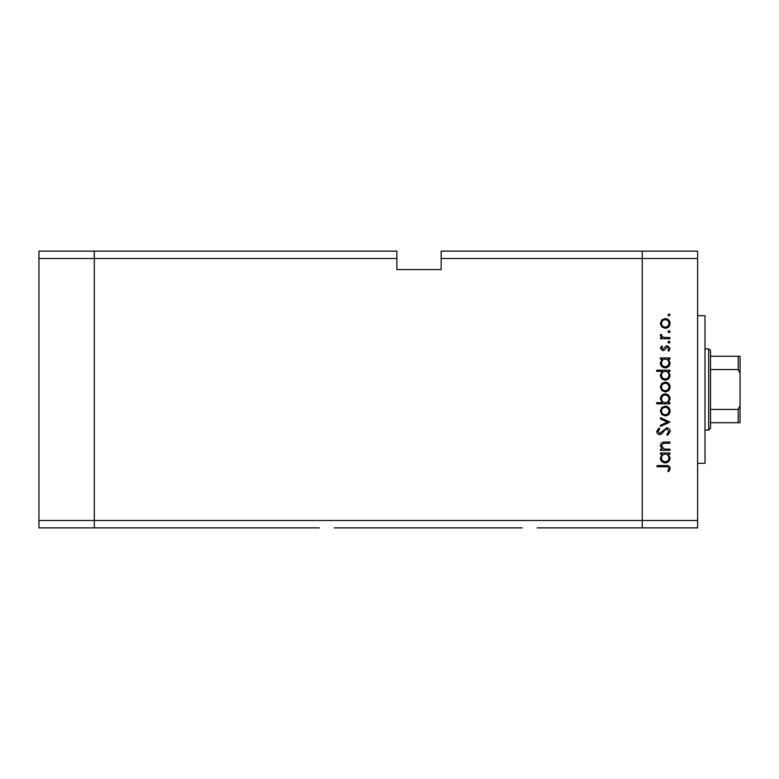 <?xml version="1.0" encoding="UTF-8"?>
<svg xmlns="http://www.w3.org/2000/svg" width="779" height="779" viewBox="0 0 779 779"><rect width="100%" height="100%" fill="white"/><g stroke="black" fill="none" stroke-linecap="round" stroke-linejoin="round"><path stroke-width="1.17" d="M319.332 527.88L94.298 527.88L94.298 251.12L396.881 251.12L396.881 258.501L94.298 258.501L94.298 251.12L38.95 251.12L38.95 527.88L94.298 527.88L94.298 258.501L38.95 258.501M396.881 258.501L396.881 269.573L441.157 269.573L441.157 258.501L642.266 258.501L642.266 251.12L642.266 258.501L697.614 258.501L697.614 520.499L642.266 520.499L642.266 258.501L642.266 527.88L642.266 520.499L38.95 520.499M522.281 527.88L334.21 527.88M697.614 520.499L697.614 527.88L537.159 527.88M697.614 258.501L697.614 251.12L441.157 251.12L441.157 258.501M697.614 315.699L704.995 315.699L704.995 463.301L697.614 463.301M669.94 449.181L669.94 450.34L660.504 450.34L660.504 449.181L662.208 449.181L660.339 445.588C660.758 442.988 662.345 441.81 665.12 442.063L669.94 442.063L669.94 443.222L663.357 443.358L661.498 445.792L663.99 448.996L669.94 449.181M666.775 427.817C668.947 428.08 670.106 429.307 670.271 431.508L667.447 435.432L666.795 434.341L668.947 431.508L666.756 428.976L665.49 429.443L661.673 433.884L659.706 434.604C657.817 434.409 656.814 433.348 656.697 431.43L658.878 427.983L659.677 429.034L658.021 431.556L659.657 433.445L666.775 427.817M669.94 422.023L660.504 426.493L660.504 425.237L667.369 422.111L660.504 418.975L660.504 417.719L669.94 422.023M665.247 415.898L661.897 414.603L660.339 411.01L661.887 407.427L665.247 406.132C668.236 406.404 669.852 408.03 670.106 411.01C669.862 413.99 668.236 415.626 665.247 415.898M665.247 391.886L661.897 390.591L660.339 386.997L661.887 383.414L665.247 382.119C668.236 382.392 669.852 384.018 670.106 386.997C669.862 389.987 668.236 391.613 665.247 391.886M662.247 359.109L660.504 359.109L660.504 357.951L669.94 357.951L669.94 359.109L668.304 359.109L670.106 362.956C669.833 365.964 668.187 367.6 665.198 367.883C662.218 367.571 660.602 365.916 660.339 362.926L662.247 359.109M670.106 314.979L669.025 316.05L667.954 314.979L669.025 313.898L670.106 314.979M665.247 328.31L661.897 327.014L660.339 323.421L661.887 319.828L665.247 318.543C668.236 318.815 669.852 320.442 670.106 323.421C669.862 326.401 668.236 328.037 665.247 328.31M670.106 331.698L669.025 332.779L667.954 331.698L669.025 330.627L670.106 331.698M669.94 337.58L669.94 338.738L660.504 338.738L660.504 337.58L661.887 337.58L660.339 335.282L660.66 334.269L661.663 334.902L661.498 335.496L663.533 337.375L669.94 337.58M670.106 342.137L669.025 343.208L667.954 342.137L669.025 341.056L670.106 342.137M662.812 350.657L660.339 348.271L661.683 345.857L662.491 346.645L661.498 348.271L662.763 349.498L665.918 346.129L667.379 345.691L670.106 348.456L668.83 351.154L667.954 350.384L668.947 348.515L667.428 346.85L664.263 350.229L662.812 350.657M662.325 371.359L656.697 371.359L656.697 370.2L669.94 370.2L669.94 371.359L668.304 371.359L670.106 375.215C669.833 378.214 668.187 379.85 665.198 380.133C662.218 379.821 660.602 378.175 660.339 375.176L662.325 371.359M668.197 402.655L669.94 402.655L669.94 403.814L656.697 403.814L656.697 402.655L662.218 402.655L660.339 398.799C660.611 395.8 662.247 394.164 665.237 393.872C668.226 394.184 669.843 395.839 670.106 398.838L668.197 402.655M662.247 454.147L660.504 454.147L660.504 452.988L669.94 452.988L669.94 454.147L668.304 454.147L670.106 458.003C669.833 461.002 668.187 462.638 665.198 462.921C662.218 462.609 660.602 460.964 660.339 457.964L662.247 454.147M668.947 468.52C668.479 467.02 667.369 466.426 665.617 466.728L657.028 466.728L657.028 465.569L665.743 465.569C668.333 465.219 669.843 466.222 670.271 468.578L668.781 471.694L667.788 471.013L668.947 468.52M665.256 319.702C662.978 319.906 661.722 321.152 661.498 323.421C661.722 325.7 662.978 326.937 665.256 327.151C667.525 326.937 668.762 325.7 668.947 323.421C668.762 321.152 667.525 319.906 665.256 319.702M665.247 359.109C662.929 359.314 661.673 360.58 661.498 362.907C661.683 365.205 662.919 366.471 665.208 366.724C667.486 366.471 668.733 365.205 668.947 362.917C668.771 360.589 667.535 359.323 665.247 359.109M665.247 371.359C662.929 371.564 661.673 372.829 661.498 375.157C661.683 377.455 662.919 378.73 665.208 378.974C667.486 378.721 668.733 377.455 668.947 375.166C668.771 372.849 667.535 371.573 665.247 371.359M665.256 383.278C662.978 383.492 661.722 384.729 661.498 387.007C661.722 389.276 662.978 390.522 665.256 390.727C667.525 390.522 668.762 389.276 668.947 387.007C668.762 384.729 667.525 383.492 665.256 383.278M665.208 402.655C667.515 402.441 668.762 401.175 668.947 398.848C668.762 396.55 667.525 395.284 665.237 395.031C662.958 395.284 661.712 396.55 661.498 398.829C661.673 401.156 662.91 402.431 665.208 402.655M665.256 407.29C662.978 407.495 661.722 408.741 661.498 411.01C661.722 413.289 662.978 414.525 665.256 414.74C667.525 414.525 668.762 413.289 668.947 411.01C668.762 408.741 667.525 407.495 665.256 407.29M665.247 454.147C662.929 454.352 661.673 455.627 661.498 457.945C661.683 460.243 662.919 461.519 665.208 461.762C667.486 461.509 668.733 460.243 668.947 457.955C668.771 455.637 667.535 454.361 665.247 454.147M708.686 348.914L710.526 350.754L710.526 428.246L708.686 430.086L708.686 348.914L704.995 348.914M740.05 356.285L738.21 356.285L740.05 356.285L740.05 422.715L738.21 422.715L740.05 422.715M740.05 373.414L738.21 369.548L738.21 356.285L710.526 356.285M710.526 369.548L738.21 369.548M710.526 409.452L738.21 409.452L740.05 405.586M710.526 422.715L738.21 422.715L738.21 409.452M708.686 430.086L704.995 430.086"/></g></svg>
